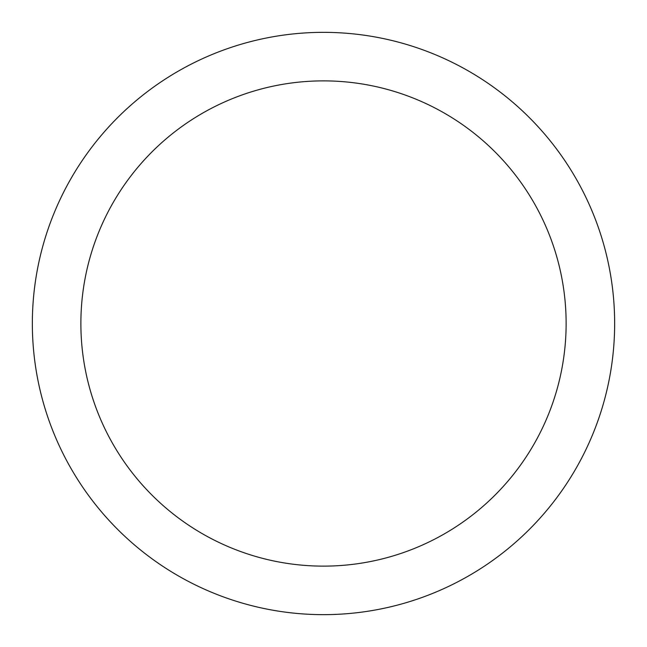 <?xml version="1.0" encoding="UTF-8"?>
<svg xmlns="http://www.w3.org/2000/svg" width="647" height="647" viewBox="0 0 647 647"><rect width="100%" height="100%" fill="white"/><g stroke="black" fill="none" stroke-linecap="round" stroke-linejoin="round"><path stroke-width="0.97" d="M614.65 323.5A291.15 291.15 0 0 0 323.5 32.35A291.15 291.15 0 0 0 32.35 323.5A291.15 291.15 0 0 0 323.5 614.65A291.15 291.15 0 0 0 614.65 323.5A291.15 291.15 0 0 1 323.5 614.65A291.15 291.15 0 0 1 32.35 323.5A291.15 291.15 0 0 1 323.5 32.35A291.15 291.15 0 0 1 614.65 323.5M566.125 323.5A242.625 242.625 0 0 1 323.5 566.125A242.625 242.625 0 0 1 80.875 323.5A242.625 242.625 0 0 1 323.5 80.875A242.625 242.625 0 0 1 566.125 323.5A242.625 242.625 0 0 0 323.5 80.875A242.625 242.625 0 0 0 80.875 323.5A242.625 242.625 0 0 0 323.5 566.125A242.625 242.625 0 0 0 566.125 323.5"/></g></svg>
